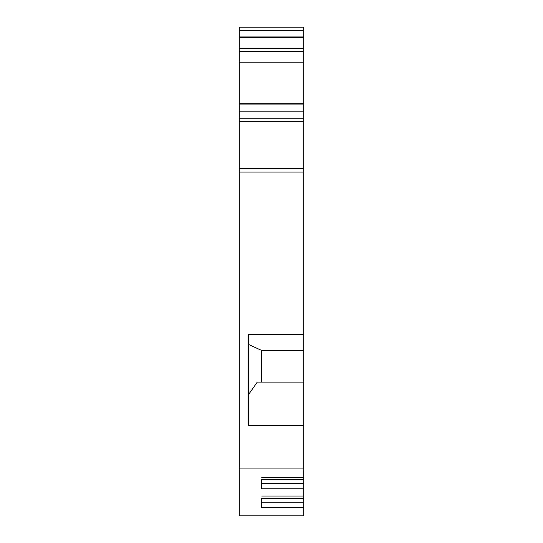 <?xml version="1.0" encoding="UTF-8"?>
<svg xmlns="http://www.w3.org/2000/svg" width="543" height="543" viewBox="0 0 543 543"><rect width="100%" height="100%" fill="white"/><g stroke="black" fill="none" stroke-linecap="round" stroke-linejoin="round"><path stroke-width="0.81" d="M239.293 27.15L303.707 27.15L239.293 27.15L239.293 515.85L303.707 515.85L303.707 502.173L261.699 502.173M261.699 350.615L303.707 350.615L303.707 502.173M303.707 350.615L303.707 334.515L248.287 334.515L248.287 425.529L303.707 425.529M303.707 27.15L303.707 334.515M303.707 479.605L261.699 479.605L261.699 488.768L303.707 488.768M303.707 498.359L261.699 498.359L261.699 507.522L303.707 507.522M303.707 496.024L261.699 496.024M239.293 468.942L303.707 468.942M303.707 477.27L261.699 477.27M303.707 483.413L261.699 483.413M248.287 394.931L257.273 382.123L303.707 382.123M248.287 344.33L261.699 350.459L261.699 382.123M239.293 168.581L303.707 168.581M239.293 121.673L303.707 121.673M239.293 111.166L303.707 111.166M239.293 51.653L303.707 51.653M239.293 48.856L303.707 48.856M239.293 48.157L303.707 48.157M239.293 37.65L303.707 37.65M239.293 36.951L303.707 36.951M239.293 172.077L303.707 172.077M239.293 118.17L303.707 118.17M239.293 104.093L303.707 104.093M239.293 62.16L303.707 62.16M239.293 30.652L303.707 30.652M239.293 103.808L303.707 103.808M239.293 51.633L303.707 51.633"/></g></svg>
